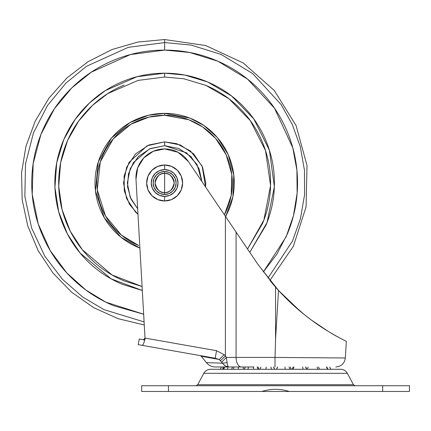 <?xml version="1.0" encoding="UTF-8"?>
<svg xmlns="http://www.w3.org/2000/svg" width="431" height="431" viewBox="0 0 431 431"><rect width="100%" height="100%" fill="white"/><g stroke="black" fill="none" stroke-linecap="round" stroke-linejoin="round"><path stroke-width="0.65" d="M164.631 165.008A17.978 17.978 0 0 1 182.615 182.986A17.978 17.978 0 0 1 164.631 200.965A17.978 17.978 0 0 0 182.615 182.986A17.978 17.978 0 0 0 164.631 165.008L164.631 169.599A13.388 13.388 0 0 1 178.025 182.986A13.388 13.388 0 0 1 164.631 196.374L164.631 200.965L164.631 196.374L169.755 195.356L174.102 192.452L177.001 188.11L178.025 182.986L177.001 177.863L174.102 173.521L169.755 170.617L164.631 169.599L159.508 170.617L155.165 173.521L152.262 177.863L151.243 182.986L152.262 188.11L155.165 192.452L159.508 195.356L164.631 196.374A13.388 13.388 0 0 1 151.243 182.986A13.388 13.388 0 0 1 164.631 169.599L164.631 165.008A17.978 17.978 0 0 0 146.653 182.986A17.978 17.978 0 0 0 164.631 200.965A17.978 17.978 0 0 1 146.653 182.986A17.978 17.978 0 0 1 164.631 165.008L171.511 166.377L177.346 170.272L181.246 176.107L182.615 182.986L181.246 189.866L177.346 195.696L171.511 199.596L164.631 200.965L157.751 199.596L151.922 195.696L148.022 189.866L146.653 182.986L148.022 176.107L151.922 170.272L157.751 166.377L164.631 165.008M164.631 194.462A11.475 11.475 0 0 0 176.107 182.986A11.475 11.475 0 0 0 164.631 171.511L164.631 173.424A9.563 9.563 0 0 1 174.194 182.986A9.563 9.563 0 0 1 164.631 192.549L164.631 194.462L164.631 192.549C160.111 193.093 156.927 189.904 155.068 182.986C156.927 176.069 160.111 172.879 164.631 173.424L164.631 194.462L164.631 173.424C169.157 172.879 172.341 176.069 174.194 182.986C172.341 189.904 169.157 193.093 164.631 192.549A9.563 9.563 0 0 1 155.068 182.986A9.563 9.563 0 0 1 164.631 173.424L164.631 171.511A11.475 11.475 0 0 0 153.156 182.986A11.475 11.475 0 0 0 164.631 194.462L160.24 193.589L156.518 191.1L154.029 187.377L153.156 182.986L154.029 178.596L156.518 174.873L160.24 172.384L164.631 171.511L169.027 172.384L172.75 174.873L175.234 178.596L176.107 182.986L175.234 187.377L172.75 191.1L169.027 193.589L164.631 194.462M273.523 366.98L274.515 369.275L273.523 366.98M257.162 366.98L258.034 369.275L257.162 366.98M243.025 366.98L243.671 369.275L243.025 366.98M326.472 366.98L327.415 369.275L326.472 366.98M317.065 366.98L317.836 369.275L317.065 366.98M308.111 366.98L307.465 369.275L308.111 366.98M302.654 366.98L303.155 369.275L302.654 366.98M306.586 369.275L305.617 366.98L306.586 369.275M293.969 366.98L293.096 369.275L293.969 366.98M284.972 366.98L285.15 369.275L284.972 366.98M289.901 369.275L289.077 366.98L289.901 369.275M277.607 366.98L276.621 369.275L277.607 366.98M266.159 366.98L265.986 369.275L266.159 366.98M271.487 369.275L270.91 366.98L271.487 369.275M248.477 366.98L247.976 369.275L248.477 366.98M253.563 369.275L253.304 366.98L253.563 369.275M234.065 366.98L233.3 369.275L234.065 366.98M238.295 369.275L238.381 366.98L238.295 369.275M224.659 366.98L223.716 369.275L224.659 366.98M227.525 369.275L227.945 366.98L227.525 369.275M221.394 366.98L220.386 369.275L221.394 366.98M222.547 369.275L223.253 366.98L222.547 369.275M329.737 366.98L330.744 369.275L329.737 366.98M347.338 373.316L353.442 384.716L355.128 385.723L353.442 384.716L197.689 384.716L203.793 373.316L347.338 373.316L203.793 373.316L197.689 384.716L196.003 385.723L197.689 384.716L353.442 384.716L347.338 373.316A7.65 7.65 0 0 0 340.598 369.275L210.538 369.275A7.65 7.65 0 0 0 203.804 373.3M409.186 391.461L382.674 391.461L409.45 391.461L409.45 385.723L382.674 385.723L382.674 391.461L141.68 391.461L168.456 391.461L168.456 385.723L141.68 385.723L141.68 391.461L141.68 385.723L382.674 385.723L382.674 391.461L289.266 391.461C280.134 388.595 271.002 388.595 261.87 391.461L168.456 391.461L168.456 385.723L409.186 385.723M203.793 373.316A7.65 7.65 0 0 1 210.538 369.275L340.598 369.275A7.65 7.65 0 0 1 347.332 373.3M335.593 369.275L330.744 369.275M220.386 369.275L215.543 369.275M331.024 369.275L318.008 369.275M275.565 369.275L220.112 369.275M289.266 391.461L261.87 391.461M164.631 42.561L191.116 45.083L221.195 54.457L252.695 73.604L281.157 104.62L292.304 124.516L300.305 146.755L304.507 170.557L304.55 194.909L300.434 218.732L292.504 241.015L267.974 278.065L292.504 241.021L300.429 218.738L304.55 194.914L304.507 170.557L300.305 146.761L292.304 124.516L281.163 104.625L252.695 73.604L221.195 54.457L191.116 45.083L164.631 42.561L164.631 50.093L189.586 52.453L217.919 61.24L247.609 79.18L274.52 108.251L292.784 147.801L296.911 170.186L297.142 193.142L293.452 215.64L286.168 236.748L263.319 271.993L276.988 254.004L287.412 233.844C294.157 217.558 297.53 200.609 297.53 182.986C297.53 165.364 294.157 148.409 287.412 132.128C280.667 115.847 271.067 101.474 258.605 89.012C246.144 76.551 231.77 66.95 215.489 60.205C199.208 53.46 182.254 50.093 164.631 50.093L164.631 42.561L128.255 47.356L86.572 66.261L65.948 83.086L47.593 105.39L33.494 132.764L25.521 163.839L24.853 196.417L31.598 227.934L44.738 256.089L62.49 279.347L82.849 297.137L104.033 309.657L144.094 321.898L104.033 309.657L82.849 297.137L62.49 279.347L44.738 256.089L31.598 227.934L24.853 196.417L25.521 163.839L33.494 132.764L47.593 105.39L65.948 83.086L86.572 66.261L128.255 47.356L164.631 42.561L164.631 39.539L164.631 42.561M242.265 105.358C231.97 95.062 220.096 87.127 206.648 81.556C220.096 87.127 231.97 95.062 242.265 105.358C252.555 115.648 260.491 127.522 266.062 140.975C271.632 154.422 274.418 168.429 274.418 182.986C274.418 197.543 271.632 211.546 266.062 224.998L249.77 252.324L267.058 222.504L274.358 186.661L269.413 150.22L253.773 118.902L231.679 96.054L207.645 81.976L184.786 75.064L164.631 73.2L164.631 77.025L183.989 78.808L205.937 85.408L229.033 98.839L250.319 120.658L265.523 150.608L270.56 185.562L263.88 220.096L247.518 248.994M225.607 216.588L232.869 196.789L233.801 175.072L228.144 154.47L217.38 137.543L203.852 125.464L189.726 118.046L164.631 113.364L164.631 115.276L188.87 119.764L202.522 126.87L215.629 138.448L226.14 154.686L231.808 174.512L231.172 195.523L224.4 214.8M205.565 186.952L205.754 182.986L202.624 167.25L193.713 153.91L180.368 144.994L164.631 141.864L176.758 143.69L190.572 151.076L202.161 166.172L205.565 186.946L202.161 166.172L190.572 151.076L176.758 143.69L164.631 141.864L164.631 145.689L186.542 152.806L197.048 164.534L201.902 181.526L199.09 168.715L191.008 156.615L178.908 148.528L164.631 145.689L164.631 141.864L147.116 145.78L129.063 162.358L124.117 175.945L124.273 190.852L129.462 204.294L137.979 214.299L129.462 204.294L124.273 190.852L124.117 175.945L129.063 162.358L147.116 145.78L164.631 141.864L147.116 145.78L129.063 162.358L124.117 175.945L124.273 190.852L129.462 204.294L137.979 214.299M137.667 208.749L130.178 197.258L127.339 182.986L130.178 168.715L138.259 156.615L150.36 148.528L164.631 145.689L149.482 148.905L133.481 162.482L128.476 173.844L127.528 186.758L130.954 199.009L137.667 208.749M225.612 216.594L228.953 209.628C232.487 201.099 234.254 192.215 234.254 182.986C234.254 173.752 232.487 164.874 228.953 156.345C225.418 147.811 220.392 140.285 213.862 133.755C207.333 127.231 199.806 122.199 191.278 118.665C182.744 115.131 173.865 113.364 164.631 113.364L164.631 115.276L148.959 117.119L131.002 124.22L113.218 138.927L100.299 161.889L97.266 189.775L105.52 216.001L121.461 235.143L138.723 245.541C130.426 242.103 123.104 237.212 116.758 230.86C110.406 224.513 105.514 217.192 102.082 208.895C98.645 200.598 96.927 191.962 96.927 182.986C96.927 174.005 98.645 165.369 102.082 157.073C105.514 148.781 110.406 141.46 116.758 135.108C123.104 128.761 130.426 123.869 138.723 120.432C147.019 116.995 155.656 115.276 164.631 115.276C173.612 115.276 182.248 116.995 190.545 120.432C198.836 123.869 206.163 128.761 212.51 135.108C218.856 141.46 223.748 148.781 227.185 157.073C230.623 165.369 232.341 174.005 232.341 182.986C232.341 191.962 230.623 200.598 227.185 208.895L224.406 214.81M164.615 141.864L148.894 144.994L135.555 153.91L126.644 167.25L123.514 182.986L126.644 198.723L135.555 212.063L137.979 214.304M115.406 133.755C121.935 127.231 129.462 122.199 137.99 118.665C146.518 115.131 155.402 113.364 164.631 113.364L148.42 115.282L129.844 122.679L111.489 138.012L98.284 161.889L95.45 190.766L104.297 217.72L120.955 237.201L139.897 248.062L137.99 247.308C129.462 243.774 121.935 238.742 115.406 232.212C108.876 225.688 103.844 218.156 100.315 209.628C96.781 201.099 95.014 192.215 95.014 182.986C95.014 173.752 96.781 164.874 100.315 156.345C103.844 147.811 108.876 140.285 115.406 133.755C108.876 140.285 103.844 147.811 100.315 156.345M142.085 286.54L124.085 280.877C111.101 275.501 99.642 267.845 89.707 257.91C79.773 247.976 72.117 236.517 66.74 223.533C61.364 210.554 58.675 197.037 58.675 182.986C58.675 168.936 61.364 155.419 66.74 142.435C72.117 129.456 79.773 117.997 89.707 108.062C99.642 98.123 111.101 90.467 124.085 85.09M205.183 85.09C218.161 90.467 229.621 98.123 239.561 108.062C249.495 117.997 257.151 129.456 262.527 142.435C267.904 155.419 270.593 168.936 270.593 182.986C270.593 197.037 267.904 210.554 262.527 223.533L247.529 249.005M142.085 286.518L112.012 274.951L82.299 249.684L70.339 231.323L62.118 209.778L58.724 186.305L60.658 162.584L67.629 140.355L78.679 121.019L92.487 105.379L107.696 93.624L138.103 80.398L164.631 77.025L164.631 73.2L137.015 76.729L105.358 90.58L89.546 102.89L75.231 119.268L63.831 139.493L56.736 162.702L54.936 187.415L58.697 211.788L67.462 234.081L80.069 252.997L111.106 278.841L142.311 290.478M143.658 314.237L113.779 305.762C97.498 299.022 83.124 289.416 70.662 276.955C58.201 264.494 48.601 250.125 41.855 233.844C35.11 217.558 31.738 200.609 31.738 182.986C31.738 165.364 35.11 148.409 41.855 132.128C48.601 115.847 58.201 101.474 70.662 89.012C83.124 76.551 97.498 66.95 113.779 60.205C130.06 53.46 147.009 50.093 164.631 50.093L130.41 54.57L91.194 72.225L71.751 87.935L54.387 108.784L40.94 134.391L33.171 163.532L32.212 194.187L38.214 223.964L50.276 250.691L66.773 272.898L85.823 289.988L105.751 302.126L143.658 314.215M206.648 81.556C193.196 75.985 179.194 73.2 164.631 73.2C150.074 73.2 136.072 75.985 122.619 81.556C109.172 87.127 97.298 95.062 87.003 105.358C76.707 115.648 68.777 127.522 63.206 140.975C57.635 154.422 54.85 168.429 54.85 182.986C54.85 197.543 57.635 211.546 63.206 224.998C68.777 238.451 76.707 250.319 87.003 260.615C97.298 270.91 109.172 278.841 122.619 284.412L142.311 290.499M135.544 212.052L126.644 198.723M123.514 182.986L126.644 167.25M292.627 304.566L304.173 314.49L311.311 319.985M331.105 333.104L338.642 337.376M340.598 338.421L346.335 341.352L345.328 357.994L346.335 341.352L339.881 338.039C335.69 335.894 330.001 332.538 322.803 327.969C316.074 323.686 308.671 318.218 300.596 311.565L278.507 290.435L275.565 287.159L257.657 263.993L230.978 224.529L257.657 263.993L236.075 232.067L236.075 357.418L275.016 357.418L275.565 339.219L275.565 287.159L278.507 290.435L275.565 339.219L275.565 287.159L257.657 263.993L275.668 287.272L269.887 280.446L293.344 246.316L306.075 206.907L307.012 165.499L296.081 125.55L274.197 90.391L243.176 62.953L205.614 45.514L164.631 39.539L137.904 42.049L112.108 49.5L88.156 61.628L66.88 78.006L49.026 98.058L35.229 121.089L25.957 146.292L21.55 172.777L22.153 199.618L27.751 225.882L38.143 250.637L52.965 273.022L71.697 292.256L93.689 307.659L118.164 318.698L144.266 324.979M224.82 215.419L236.075 232.067L236.075 357.418A9.563 5.339 90 0 0 241.408 366.98L215.349 366.98C211.675 366.9 208.674 365.445 206.336 362.611L201.347 356.292L205.953 357.11L201.347 356.292L206.336 362.611L222.655 363.193L219.201 359.481L205.959 357.116M164.631 148.943L153.28 151.281L143.782 157.929L137.683 167.788L135.991 179.258L145.015 338.093L135.991 179.258A28.688 28.688 0 0 1 188.401 161.56L225.397 216.281L188.401 161.56L178.089 152.288L164.631 148.943L178.089 152.288M138.286 344.676L215.209 358.242L219.201 359.481L224.217 354.74L225.397 355.99L220.408 360.731L225.397 355.99L226.388 357.418A7.65 0.28 135.3 0 0 221.825 362.159A7.65 0.28 -44.7 0 1 226.388 357.418L227.078 362.59L226.388 357.418L236.075 357.418L226.388 357.418L225.397 355.99L225.397 216.281L225.397 355.99L224.217 354.74L216.54 350.705L145.015 338.093L144.423 339.601L143.372 339.747L144.751 339.989L139.235 339.019L138.238 344.671L142.365 345.398L138.238 344.671M235.709 366.98L253.994 366.98M228.769 366.98L228.796 366.98C210.888 366.98 210.888 366.98 228.796 366.98C228.026 366.937 227.455 365.477 227.083 362.59C227.449 365.413 228.021 366.873 228.796 366.98C226.27 366.905 224.228 365.639 222.655 363.188L219.201 359.481L215.209 358.242L216.54 350.705L224.217 354.74L219.201 359.481L201.347 356.292L200.178 355.591L215.214 358.242L142.365 345.398L143.491 343.981L144.751 339.989L143.491 343.981L142.365 345.398L215.209 358.242L216.54 350.705L145.015 338.093L144.832 340.005L145.015 338.093L143.372 339.747L145.015 338.093L145.042 338.594M228.796 366.98L241.408 366.98A9.563 5.339 -90 0 1 236.075 357.418L275.016 357.423L275.565 339.219L278.507 290.435C286.303 298.818 293.667 305.859 300.596 311.565C308.736 318.256 316.138 323.724 322.803 327.969C329.914 332.484 335.609 335.841 339.881 338.039M257.803 264.203L278.561 290.494M328.438 331.509L311.274 319.964M304.13 314.458L289.136 301.296M275.016 357.423L345.328 357.994L275.016 357.423L275.016 366.98L275.016 357.423M225.397 216.281L230.978 224.529M232.546 226.851L233.467 228.236M201.347 356.292L210.538 357.929M144.816 339.283L144.423 339.601M143.701 339.806L144.153 339.887M223.236 364.033L225.359 365.984L228.683 366.98M222.655 363.193L227.078 362.59M143.404 339.747L145.015 338.093L143.404 339.747M274.622 369.275L273.62 366.98M259.02 369.275L258.018 366.98M245.298 366.986L244.296 369.275M327.862 369.275L326.854 366.98M319.554 369.275L318.552 366.98M292.11 369.275L293.118 366.98M276.508 369.275L277.51 366.98M259.904 369.275L260.906 366.98M231.576 369.275L232.578 366.98M223.274 369.275L224.276 366.98M306.834 369.275L305.832 366.98M291.232 369.275L290.225 366.98M345.328 357.994C344.509 363.495 341.325 366.49 335.787 366.98"/></g></svg>
